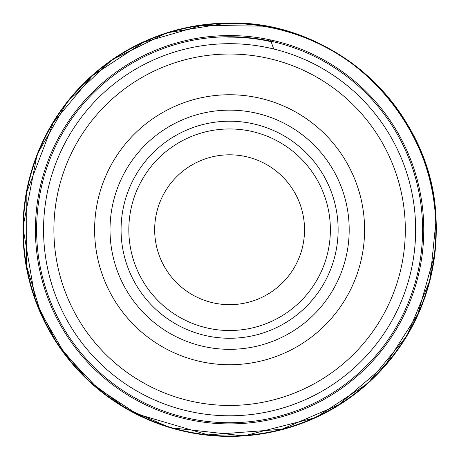 <?xml version="1.0" encoding="UTF-8"?>
<svg xmlns="http://www.w3.org/2000/svg" width="459" height="459" viewBox="0 0 459 459"><rect width="100%" height="100%" fill="white"/><g stroke="black" fill="none" stroke-linecap="round" stroke-linejoin="round"><path stroke-width="0.69" d="M330.377 229.741A100.773 100.773 0 0 1 179.217 317.014A100.773 100.773 0 0 1 179.217 142.462A100.773 100.773 0 0 1 330.377 229.741A100.773 100.773 0 0 1 179.217 317.014A100.773 100.773 0 0 1 179.217 142.462A100.773 100.773 0 0 1 330.377 229.741M304.535 229.741A74.937 74.937 0 0 1 192.132 294.632A74.937 74.937 0 0 1 192.132 164.844A74.937 74.937 0 0 1 304.535 229.741M415.647 229.741A186.044 186.044 0 0 1 136.581 390.861A186.044 186.044 0 0 1 136.581 68.615A186.044 186.044 0 0 1 415.647 229.741M405.314 229.741A175.711 175.711 0 0 1 141.745 381.911A175.711 175.711 0 0 1 141.745 77.571A175.711 175.711 0 0 1 405.314 229.741M364.589 229.741A134.986 134.986 0 0 1 162.107 346.643A134.986 134.986 0 0 1 162.107 112.834A134.986 134.986 0 0 1 364.589 229.741M338.128 229.741A108.525 108.525 0 0 1 175.338 323.727A108.525 108.525 0 0 1 175.338 135.749A108.525 108.525 0 0 1 338.128 229.741M419.4 264.723A192.992 192.992 0 0 0 270.976 41.23A192.992 192.992 0 0 0 40.644 190.491A192.992 192.992 0 0 0 192.482 419.13A192.992 192.992 0 0 0 419.4 264.723L420.685 264.212A194.168 194.168 0 0 0 270.506 39.927A194.168 194.168 0 0 0 39.342 190.973A194.168 194.168 0 0 0 192.981 420.421A194.168 194.168 0 0 0 420.685 264.212M349.196 229.741A119.592 119.592 0 0 1 169.807 333.309A119.592 119.592 0 0 1 169.807 126.168A119.592 119.592 0 0 1 349.196 229.741M270.506 39.927L273.702 48.993M271.126 41.654A192.614 192.614 0 0 0 227.796 37.139M436.05 220.343A206.659 206.659 0 0 0 227.182 23.093A206.659 206.659 0 0 0 22.996 234.486A206.659 206.659 0 0 0 236.672 436.279A206.659 206.659 0 0 0 436.05 220.343M434.18 256.036A206.263 206.263 0 0 0 262.795 26.163A206.263 206.263 0 0 0 25.664 198.839A206.263 206.263 0 0 0 201.002 434.007A206.263 206.263 0 0 0 434.18 256.036M436.05 220.268C433.772 112.409 334.927 19.117 227.107 23.088L166.818 32.841L112.007 59.79L67.473 101.588L37.087 154.58L22.95 227.434L35.458 300.588L56.979 343.366L87.761 380.041L126.156 408.648L170.105 427.656L243.855 435.912L315.769 417.581L367.55 383.621L406.949 335.845L430.014 280.197L436.05 220.268M434.174 256.099L417.885 313.967L385.6 364.681L338.622 404.838L281.855 429.28L207.996 434.868L136.92 414.012L97.004 387.735L64.203 352.977L40.283 311.609L26.519 265.841L26.863 191.776L53.347 122.599L92.368 75.752L143.369 42.36L201.903 25.343L262.858 26.169C369.524 40.897 450.577 149.68 434.174 256.099"/></g></svg>
